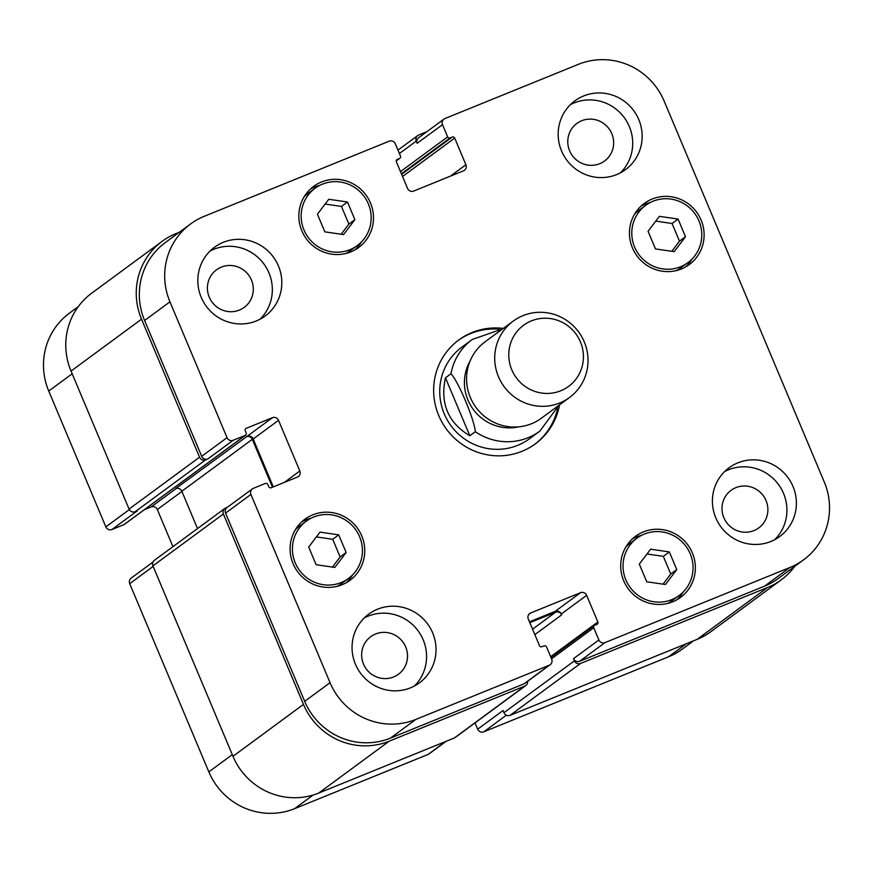 <?xml version="1.0" encoding="UTF-8"?>
<svg xmlns="http://www.w3.org/2000/svg" width="873" height="873" viewBox="0 0 873 873"><rect width="100%" height="100%" fill="white"/><g stroke="black" fill="none" stroke-linecap="round" stroke-linejoin="round"><path stroke-width="1.31" d="M445.459 377.813L450.959 373.764C458.325 381.315 474.355 419.444 475.316 431.709L469.816 435.758L445.459 377.813C439.959 403.413 448.089 422.728 469.816 435.758M534.669 444.357A64.526 62.878 53.6 0 0 557.531 408.968M498.745 329.121A64.526 62.878 53.6 0 0 458.161 340.437M502.75 328.815L472.282 339.455L461.97 347.05A56.941 55.479 53.6 0 0 444.248 413.813A56.941 55.479 53.6 0 0 517.754 445.317A56.941 55.479 53.6 0 0 529.475 438.759L539.798 431.164L559.004 405.236M559.549 404.843A64.526 62.878 -126.4 0 1 535.356 443.855A64.526 62.878 -126.4 0 1 438.759 415.592A64.526 62.878 -126.4 0 1 458.849 339.924A64.526 62.878 -126.4 0 1 503.295 328.423M513.248 321.089L485.104 341.801A47.448 46.236 53.6 0 0 472.871 402.606A47.448 46.236 53.6 0 0 531.592 423.7A47.448 46.236 53.6 0 0 541.358 418.232L569.502 397.51A47.448 46.236 53.6 0 0 578.603 331.893A47.448 46.236 53.6 0 0 513.248 321.089A47.448 46.236 53.6 0 0 501.015 381.883A47.448 46.236 53.6 0 0 559.735 402.977A47.448 46.236 53.6 0 0 569.502 397.51M560.782 390.766A37.954 36.982 53.6 0 0 568.476 326.284A37.954 36.982 53.6 0 0 509.035 350.422A37.954 36.982 53.6 0 0 560.782 390.766M475.032 722.899L477.673 729.195A4.747 4.627 53.6 0 0 483.795 731.814L668.696 656.714A66.424 64.722 53.6 0 0 682.37 649.065L693.62 640.782M152.971 562.059L131.19 578.101A4.747 4.627 53.6 0 0 129.717 583.666L208.843 771.907A66.424 64.722 53.6 0 0 294.616 808.66L428.032 754.468A4.747 4.627 53.6 0 0 429.003 753.923L446.158 741.297M144.34 509.712L151.204 506.929A4.747 4.627 -126.4 0 1 157.326 509.548L172.93 546.673M78.264 306.652L69.425 313.156A66.424 64.722 53.6 0 0 48.746 391.049L105.851 526.877A4.747 4.627 53.6 0 0 111.973 529.507L123.988 524.629A1.899 1.844 53.6 0 0 124.381 524.411L245.575 435.191A1.899 1.844 53.6 0 0 246.164 432.964L245.248 430.782A1.899 1.844 -126.4 0 1 246.23 428.337L272.398 417.709A4.747 4.627 -126.4 0 1 278.531 420.339L299.821 470.994A4.747 4.627 -126.4 0 1 297.366 477.105L271.197 487.734A1.899 1.844 -126.4 0 1 268.753 486.687L267.836 484.504A1.899 1.844 53.6 0 0 265.381 483.456L253.366 488.334A4.747 4.627 53.6 0 0 250.922 494.445L330.049 682.686A66.424 64.722 53.6 0 0 415.81 719.439L549.226 665.248A4.747 4.627 53.6 0 0 551.681 659.137L546.542 646.915A1.899 1.844 53.6 0 0 544.097 645.867L541.947 646.729A1.899 1.844 -126.4 0 1 539.503 645.682L528.296 619.044A4.747 4.627 -126.4 0 1 530.751 612.933L580.512 592.712A4.747 4.627 -126.4 0 1 586.645 595.342L597.841 621.991A1.899 1.844 -126.4 0 1 596.859 624.424L594.709 625.297A1.899 1.844 53.6 0 0 593.738 627.742L598.878 639.974A4.747 4.627 53.6 0 0 605 642.604L789.901 567.494A66.424 64.722 53.6 0 0 803.575 559.844A66.424 64.722 53.6 0 0 824.254 481.951L664.157 101.093A66.424 64.722 53.6 0 0 578.384 64.34L444.968 118.532A4.747 4.627 53.6 0 0 442.513 124.643L447.653 136.875A1.899 1.844 53.6 0 0 450.108 137.923L452.258 137.05A1.899 1.844 -126.4 0 1 454.702 138.098L465.898 164.746A4.747 4.627 -126.4 0 1 463.454 170.857L413.682 191.067A4.747 4.627 -126.4 0 1 407.56 188.437L396.364 161.8A1.899 1.844 -126.4 0 1 397.346 159.355L399.485 158.482A1.899 1.844 53.6 0 0 400.467 156.038L395.327 143.805A4.747 4.627 53.6 0 0 389.205 141.186L204.304 216.286A66.424 64.722 53.6 0 0 190.63 223.935A66.424 64.722 53.6 0 0 169.951 301.829L227.045 437.668A4.747 4.627 53.6 0 0 233.178 440.287L245.182 435.409A1.899 1.844 53.6 0 0 245.575 435.191M663.065 584.157L670.748 574.008L663.327 556.363L647.002 553.984M676.761 569.578L665.455 584.506L646.729 581.778L639.309 564.122L650.614 549.204L669.34 551.932L676.761 569.578L670.748 574.008M669.34 551.932L663.327 556.363M332.438 567.09L340.132 556.941L332.711 539.296L316.375 536.917M346.144 552.511L334.839 567.439L316.113 564.711L308.693 547.055L319.998 532.137L338.724 534.865L346.144 552.511L340.132 556.941M338.724 534.865L332.711 539.296M341.19 234.237L348.873 224.088L341.452 206.432L325.127 204.053M354.885 219.658L343.58 234.586L324.854 231.858L317.434 214.201L328.739 199.273L347.465 202.001L354.885 219.658L348.873 224.088M347.465 202.001L341.452 206.432M671.806 251.304L679.489 241.155L672.068 223.499L655.743 221.12M685.501 236.725L674.207 251.653L655.481 248.925L648.061 231.269L659.366 216.34L678.081 219.068L685.501 236.725L679.489 241.155M678.081 219.068L672.068 223.499M306.325 521.126A35.586 34.669 53.6 0 0 299.494 570.342A35.586 34.669 53.6 0 0 348.513 578.45A35.586 34.669 53.6 0 0 359.6 536.72A35.586 34.669 53.6 0 0 306.325 521.126L299.45 526.19A35.586 34.669 53.6 0 0 295.336 529.758M337.011 586.372A35.586 34.669 53.6 0 0 341.638 583.513L348.513 578.45M310.963 518.267A37.954 36.982 53.6 0 0 301.632 521.956M346.33 582.684A37.954 36.982 53.6 0 0 352.627 574.87M361.738 535.847A37.954 36.982 -126.4 0 1 349.92 580.359A37.954 36.982 -126.4 0 1 297.638 571.717A37.954 36.982 -126.4 0 1 304.917 519.217A37.954 36.982 -126.4 0 1 361.738 535.847M636.941 538.194A35.586 34.669 53.6 0 0 630.11 587.409A35.586 34.669 53.6 0 0 679.139 595.517A35.586 34.669 53.6 0 0 690.216 553.788A35.586 34.669 53.6 0 0 636.941 538.194L630.066 543.257A35.586 34.669 53.6 0 0 625.952 546.825M667.627 603.439A35.586 34.669 53.6 0 0 672.254 600.569L679.139 595.517M641.579 535.335A37.954 36.982 53.6 0 0 632.248 539.023M676.957 599.751A37.954 36.982 53.6 0 0 683.243 591.938M692.354 552.915A37.954 36.982 -126.4 0 1 680.536 597.427A37.954 36.982 -126.4 0 1 628.254 588.784A37.954 36.982 -126.4 0 1 635.533 536.284A37.954 36.982 -126.4 0 1 692.354 552.915M645.682 205.341A35.586 34.669 53.6 0 0 638.861 254.556A35.586 34.669 53.6 0 0 687.88 262.653A35.586 34.669 53.6 0 0 698.957 220.924A35.586 34.669 53.6 0 0 645.682 205.341L638.807 210.404A35.586 34.669 53.6 0 0 634.693 213.972M676.368 270.586A35.586 34.669 53.6 0 0 681.005 267.716L687.88 262.653M650.32 202.471A37.954 36.982 53.6 0 0 640.989 206.159M685.698 266.887A37.954 36.982 53.6 0 0 691.994 259.085M701.106 220.051A37.954 36.982 -126.4 0 1 689.288 264.563A37.954 36.982 -126.4 0 1 636.995 255.92A37.954 36.982 -126.4 0 1 644.274 203.431A37.954 36.982 -126.4 0 1 701.106 220.051M315.066 188.273A35.586 34.669 53.6 0 0 308.234 237.489A35.586 34.669 53.6 0 0 357.264 245.586A35.586 34.669 53.6 0 0 368.341 203.856A35.586 34.669 53.6 0 0 315.066 188.273L308.191 193.337A35.586 34.669 53.6 0 0 304.077 196.905M345.752 253.519A35.586 34.669 53.6 0 0 350.379 250.649L357.264 245.586M319.704 185.403A37.954 36.982 53.6 0 0 310.373 189.092M355.082 249.831A37.954 36.982 53.6 0 0 361.367 242.017M370.479 202.994A37.954 36.982 -126.4 0 1 358.661 247.496A37.954 36.982 -126.4 0 1 306.379 238.853A37.954 36.982 -126.4 0 1 313.658 186.364A37.954 36.982 -126.4 0 1 370.479 202.994M278.422 265.949A42.701 41.609 -126.4 0 1 265.13 316.026A42.701 41.609 -126.4 0 1 206.301 306.303A42.701 41.609 -126.4 0 1 214.496 247.245A42.701 41.609 -126.4 0 1 278.422 265.949M432.648 632.838A42.701 41.609 -126.4 0 1 419.346 682.915A42.701 41.609 -126.4 0 1 360.527 673.181A42.701 41.609 -126.4 0 1 368.722 614.134A42.701 41.609 -126.4 0 1 432.648 632.838M793 486.468A42.701 41.609 -126.4 0 1 779.709 536.546A42.701 41.609 -126.4 0 1 720.88 526.812A42.701 41.609 -126.4 0 1 729.075 467.764A42.701 41.609 -126.4 0 1 793 486.468M638.774 119.579A42.701 41.609 -126.4 0 1 625.483 169.657A42.701 41.609 -126.4 0 1 566.653 159.934A42.701 41.609 -126.4 0 1 574.849 100.875A42.701 41.609 -126.4 0 1 638.774 119.579M260.143 319.158A42.701 41.609 53.6 0 0 268.96 272.911A42.701 41.609 53.6 0 0 210.022 251.064M209.258 297.158A23.331 22.731 53.6 0 0 244.189 307.383A23.331 22.731 53.6 0 0 248.663 275.115A23.331 22.731 53.6 0 0 216.526 269.801A23.331 22.731 53.6 0 0 209.258 297.158M414.369 686.047A42.701 41.609 53.6 0 0 423.187 639.8A42.701 41.609 53.6 0 0 364.248 617.953M363.484 664.047A23.331 22.731 53.6 0 0 398.415 674.272A23.331 22.731 53.6 0 0 402.889 642.004A23.331 22.731 53.6 0 0 370.752 636.69A23.331 22.731 53.6 0 0 363.484 664.047M774.722 539.678A42.701 41.609 53.6 0 0 783.55 493.431A42.701 41.609 53.6 0 0 724.601 471.584M723.837 517.678A23.331 22.731 53.6 0 0 758.768 527.903A23.331 22.731 53.6 0 0 763.242 495.635A23.331 22.731 53.6 0 0 731.105 490.32A23.331 22.731 53.6 0 0 723.837 517.678M620.496 172.789A42.701 41.609 53.6 0 0 629.324 126.541A42.701 41.609 53.6 0 0 570.375 104.695M569.622 150.789A23.331 22.731 53.6 0 0 604.542 161.014A23.331 22.731 53.6 0 0 609.016 128.746A23.331 22.731 53.6 0 0 576.878 123.431A23.331 22.731 53.6 0 0 569.622 150.789M397.968 150.101L417.72 135.555A4.747 4.627 -126.4 0 0 416.246 141.12L417.163 143.303A4.747 4.627 -126.4 0 1 418.636 137.748L443.997 119.077M141.524 319.18L71.04 371.069A66.424 64.722 53.6 0 1 91.72 293.175L162.203 241.286A66.424 64.722 -126.4 0 0 141.524 319.18L199.546 457.201A4.747 4.627 -126.4 0 0 205.668 459.831L207.818 458.958A4.747 4.627 -126.4 0 1 201.696 456.328L144.591 320.489A66.424 64.722 -126.4 0 1 165.27 242.607L190.63 223.935M273.304 486.883L253.17 438.999A4.747 4.627 53.6 0 0 247.048 436.369L175.702 488.607A4.747 4.627 -126.4 0 1 181.824 491.237L197.516 528.569M550.208 664.702L524.848 683.373A4.747 4.627 -126.4 0 1 523.876 683.919L390.46 738.111A66.424 64.722 -126.4 0 1 304.688 701.357L225.561 513.106A4.747 4.627 -126.4 0 1 227.035 507.54L252.395 488.88M529.835 622.689L555.523 612.257A4.747 4.627 53.6 0 1 561.655 614.887L561.284 614.014A4.747 4.627 53.6 0 0 555.163 611.384L529.464 621.816M803.575 559.844L778.214 578.515A66.424 64.722 -126.4 0 1 764.541 586.165L579.639 661.265A4.747 4.627 -126.4 0 1 573.517 658.646L598.878 639.974M794.736 566.348A66.424 64.722 -126.4 0 1 781.28 579.825A66.424 64.722 -126.4 0 1 767.607 587.474L580.556 663.447A4.747 4.627 -126.4 0 1 574.434 660.828L573.517 658.646M417.72 135.555A4.747 4.627 -126.4 0 1 418.691 135.009L426.842 131.703M527.598 681.355A4.747 4.627 -126.4 0 1 524.793 686.102L389.227 741.166A66.424 64.722 -126.4 0 1 303.466 704.413L223.412 513.979A4.747 4.627 -126.4 0 1 225.867 507.868L227.493 507.213M272.441 487.232L252.308 439.348A4.747 4.627 53.6 0 0 246.186 436.718M162.203 241.286A66.424 64.722 -126.4 0 1 175.888 233.637L179.38 232.218M477.673 729.195L503.034 710.524L503.95 712.706A4.747 4.627 53.6 0 0 510.072 715.336L697.112 639.363A66.424 64.722 53.6 0 0 710.797 631.714L781.28 579.825M224.896 508.413L154.401 560.302A4.747 4.627 53.6 0 0 152.928 565.868L232.982 756.302A66.424 64.722 53.6 0 0 318.743 793.055L454.309 737.991A4.747 4.627 53.6 0 0 455.28 737.445L525.764 685.556M71.04 371.069L129.062 509.09A4.747 4.627 53.6 0 0 135.184 511.709L137.334 510.836L111.973 529.507M470.176 360.822A44.599 43.454 53.6 0 0 473.275 409.426A44.599 43.454 53.6 0 0 518.769 426.832M475.316 431.709A56.941 55.479 53.6 0 0 528.078 437.722A56.941 55.479 53.6 0 0 539.798 431.164M472.282 339.455A56.941 55.479 53.6 0 0 450.959 373.764M417.163 143.303L442.513 124.643M450.403 176.15L465.898 164.746M144.591 320.489L169.951 301.829M201.696 456.328L227.045 437.668M207.818 458.958L233.178 440.287M253.17 438.999L278.531 420.339M247.048 436.369L272.398 417.709M284.325 482.409L299.821 470.994M225.561 513.106L250.922 494.445M304.688 701.357L330.049 682.686M390.46 738.111L415.81 719.439M523.876 683.919L549.226 665.248M528.962 614.243L530.751 612.933M555.163 611.384L580.512 592.712M561.284 614.014L586.645 595.342M579.639 661.265L605 642.604M764.541 586.165L789.901 567.494M72.186 373.786L48.746 391.049M129.313 509.603L105.851 526.877M176.379 488.389L151.204 506.929M181.911 491.444L157.326 509.548M153.157 566.402L129.717 583.666M232.283 754.654L208.843 771.907M313.134 795.03L294.616 808.66M445.634 741.504L428.032 754.468M506.351 715.216L483.795 731.814M686.309 643.75L668.696 656.714M767.607 587.474L697.112 639.363M580.556 663.447L510.072 715.336M574.434 660.828L503.95 712.706M593.738 627.742L551.54 658.799M597.841 621.991L550.667 656.714M561.655 614.887L534.843 634.616M555.523 612.257L532.552 629.171M524.793 686.102L454.309 737.991M389.227 741.166L318.743 793.055M303.466 704.413L232.982 756.302M223.412 513.979L152.928 565.868M252.308 439.348L181.824 491.237M246.23 428.337L245.52 428.861M245.182 435.409L123.988 524.629M205.668 459.831L135.184 511.709M199.546 457.201L129.062 509.09M399.485 158.482L396.222 160.894M397.346 159.355L396.626 159.879M454.702 138.098L402.54 176.499M452.258 137.05L401.624 174.316M450.108 137.923L401.394 173.782M447.653 136.875L400.478 171.599M416.246 141.12L399.408 153.517M550.972 657.434L594.327 625.515M396.211 160.959L399.878 158.264"/></g></svg>
